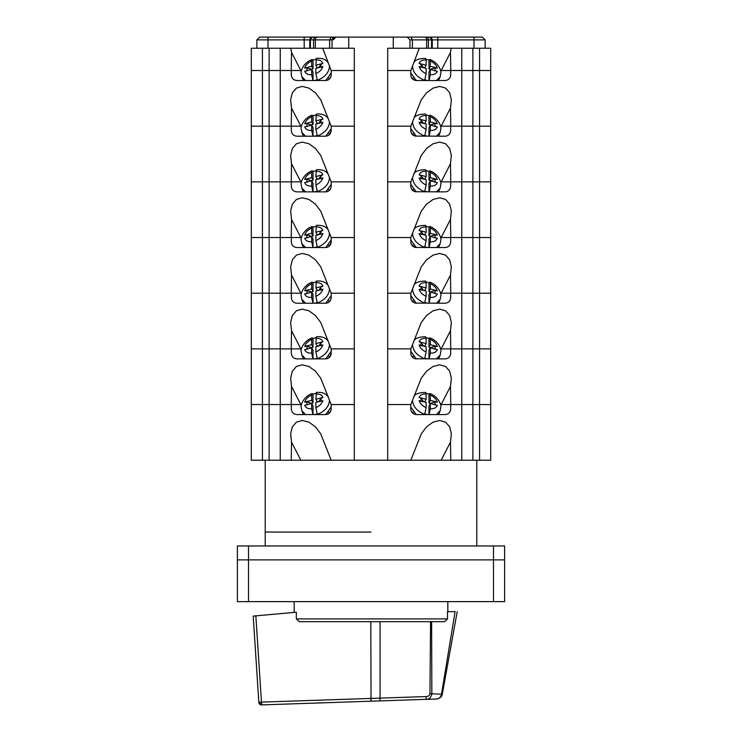 <?xml version="1.0" encoding="UTF-8"?>
<svg xmlns="http://www.w3.org/2000/svg" width="742" height="742" viewBox="0 0 742 742"><rect width="100%" height="100%" fill="white"/><g stroke="black" fill="none" stroke-linecap="round" stroke-linejoin="round"><path stroke-width="1.11" d="M265.219 460.226L265.219 532.051L371 532.051M479.564 70.509L479.564 126.177L490.703 126.177L472.886 126.177L472.886 48.239L461.747 48.239L472.886 48.239L472.886 70.509L479.564 70.509L472.886 70.509L479.564 70.509L479.564 48.239L472.886 48.239L490.703 48.239L479.564 48.239L479.564 70.509L490.703 70.509L479.564 70.509L490.703 70.509L490.703 48.239L490.703 460.226L251.297 460.226L251.297 404.557L262.436 404.557L251.297 404.557L251.297 348.879L262.436 348.879L251.297 348.879L251.297 293.201L262.436 293.201L251.297 293.201L251.297 237.533L262.436 237.533L251.297 237.533L251.297 181.855L262.436 181.855L251.297 181.855L251.297 126.177L262.436 126.177L251.297 126.177L251.297 70.509L262.436 70.509L251.297 70.509L251.297 48.239L251.297 70.509L262.436 70.509L262.436 460.226M291.226 404.557L291.532 386.452L300.844 404.557L301.465 404.557L280.253 404.557L291.328 404.557L291.328 409.009C291.662 412.385 293.517 414.249 296.893 414.574L325.627 414.574C329.003 414.249 330.858 412.385 331.192 409.009L331.192 404.557L354.296 404.557L354.296 460.226L354.296 48.239L322.733 48.239L331.173 70.509L354.296 70.509L354.296 126.177L331.173 126.177L320.739 99.799L315.406 92.769L308.904 88.075L302.244 86.424L296.438 88.075L292.357 92.769L290.632 99.799L291.532 108.082L291.226 126.177L262.436 126.177L269.114 126.177L269.114 181.855L262.436 181.855L269.114 181.855L269.114 237.533L262.436 237.533L269.114 237.533L269.114 293.201L262.436 293.201L269.114 293.201L269.114 348.879L262.436 348.879L269.114 348.879L269.114 404.557L262.436 404.557L269.114 404.557L269.114 460.226M291.226 460.226L291.532 442.13L290.632 433.847L292.357 426.817L296.438 422.124L302.244 420.482L308.904 422.124L315.406 426.817L320.739 433.847L331.173 460.226M479.564 460.226L479.564 404.557L472.886 404.557L472.886 348.879L461.747 348.879L479.564 348.879L472.886 348.879L472.886 293.201L461.747 293.201L479.564 293.201L472.886 293.201L472.886 237.533L461.747 237.533L479.564 237.533L472.886 237.533L472.886 181.855L461.747 181.855L479.564 181.855L472.886 181.855L472.886 126.177L461.747 126.177L479.564 126.177L479.564 181.855L490.703 181.855L479.564 181.855L479.564 237.533L490.703 237.533L479.564 237.533L479.564 293.201L490.703 293.201L479.564 293.201L479.564 348.879L490.703 348.879L479.564 348.879L479.564 404.557L490.703 404.557L450.672 404.557L450.672 409.009C450.338 412.385 448.483 414.249 445.107 414.574L416.373 414.574C412.997 414.249 411.142 412.385 410.808 409.009L410.808 404.557L387.704 404.557L387.704 460.226L387.704 48.239L393.269 48.239L393.269 37.1L348.731 37.1L348.731 48.239L354.296 48.239L354.296 70.509L331.192 70.509L331.192 74.961C330.858 78.337 329.003 80.192 325.627 80.526L327.565 80.173M410.827 460.226L421.261 433.847L426.594 426.817L433.096 422.124L439.756 420.482L445.562 422.124L449.643 426.817L451.368 433.847L450.468 442.13L450.774 460.226M291.226 348.879L291.532 330.784L300.844 348.879L301.465 348.879L280.253 348.879L280.253 404.557L269.114 404.557L280.253 404.557L280.253 460.226M472.886 70.509L461.747 70.509L461.747 48.239L451.238 48.239L461.747 48.239L461.747 70.509L472.886 70.509L461.747 70.509L461.747 404.557L472.886 404.557L472.886 460.226M440.535 404.557L441.156 404.557L440.535 404.557M441.156 460.226L450.468 442.13M300.844 460.226L291.532 442.13M412.877 413.331L411.235 411.142L410.808 409.009M415.223 414.453L412.914 413.368M328.474 413.795L325.627 414.574L327.565 414.221M327.435 414.268L328.14 413.971M331.192 409.009L330.765 411.142L329.244 413.238M331.192 407.006L325.729 414.574M303.385 414.574L301.846 410.753L305.611 414.574M311.696 395.069L311.696 400.346L304.684 402.145C305.685 399.131 308.023 396.766 311.696 395.069L312.067 393.548L313.031 394.15L313.031 402.934L311.584 403.305L306.956 401.932L304.684 402.145M311.696 403.49L311.696 408.768C308.023 408.963 305.685 407.803 304.684 405.299L311.696 403.49L313.031 406.087L313.031 414.574M328.354 397.109C326.016 393.51 322.028 391.943 316.389 392.416L315.879 399.27L322.891 397.462L320.961 398.324L318.81 401.663M315.879 407.692C319.552 405.995 321.889 403.629 322.891 400.615L315.879 402.414L315.879 407.692L317.214 413.795L314.608 414.574M311.696 400.346L313.031 402.934M312.911 414.574L311.696 408.768M318.652 401.487L317.214 401.858L315.879 399.27M306.956 401.932L306.956 405.086M313.031 394.15L315.916 393.297M320.961 401.478L320.961 398.324M438.615 414.574L440.154 410.753L436.389 414.574M410.808 407.006L416.271 414.574M430.304 395.069L430.304 400.346L437.316 402.145C436.315 399.131 433.977 396.766 430.304 395.069L429.933 393.548L428.969 394.15L428.969 402.934L430.416 403.305L435.044 401.932L437.316 402.145M437.316 405.299L430.304 403.49L430.304 408.768C433.977 408.963 436.315 407.803 437.316 405.299M419.109 397.462L426.121 399.27L426.121 393.993C422.448 393.798 420.111 394.957 419.109 397.462L421.039 398.324L423.348 401.487L424.786 401.858L426.121 399.27M426.121 407.692C422.448 405.995 420.111 403.629 419.109 400.615L426.121 402.414L426.121 407.692L424.786 413.795L427.392 414.574M430.304 400.346L428.969 402.934M429.089 414.574L430.304 408.768M428.969 414.574L428.969 406.087L430.304 403.49M413.646 397.109C414.741 394.085 418.729 392.527 425.611 392.416L426.121 393.993M421.039 401.478L421.039 398.324M428.969 394.15L426.084 393.297M435.044 401.932L435.044 405.086M301.465 70.509L280.253 70.509L291.328 70.509L291.328 74.961C291.662 78.337 293.517 80.192 296.893 80.526L325.636 80.526L328.474 79.746M415.223 136.083L445.107 136.203C448.483 135.869 450.338 134.014 450.672 130.629L450.672 126.177L461.747 126.177L440.535 126.177L441.156 126.177L450.468 108.082L450.774 126.177M450.468 108.082L451.368 99.799L449.643 92.769L445.562 88.075L439.756 86.424L433.096 88.075L426.594 92.769L421.261 99.799L410.827 126.177L387.704 126.177L387.704 404.557L410.827 404.557L421.261 378.17L426.594 371.148L433.096 366.455L439.756 364.804L445.562 366.455L449.643 371.148L451.368 378.17L450.468 386.452L450.774 404.557L441.156 404.557L450.468 386.452M291.532 108.082L300.844 126.177L301.465 126.177L291.226 126.177M461.747 70.509L440.535 70.509L441.156 70.509L450.468 52.404L451.238 48.239L387.704 48.239L387.704 70.509L410.827 70.509L419.267 48.239L387.704 48.239L387.704 70.509L410.827 70.509L419.267 48.239L451.238 48.239L450.468 52.404L450.774 70.509L461.747 70.509L450.672 70.509L450.672 74.961C450.338 78.337 448.483 80.192 445.107 80.526L416.373 80.526C412.997 80.192 411.142 78.337 410.808 74.961L410.808 70.509L387.704 70.509L387.704 126.177L410.808 126.177L410.808 130.629C411.142 134.014 412.997 135.869 416.373 136.203L412.914 134.998M300.844 70.509L291.532 52.404L300.844 70.509L291.226 70.509L291.532 52.404L290.762 48.239L280.253 48.239L280.253 70.509L262.436 70.509L269.114 70.509L269.114 126.177L280.253 126.177L280.253 181.855L269.114 181.855L280.253 181.855L280.253 237.533L269.114 237.533L280.253 237.533L280.253 293.201L269.114 293.201L280.253 293.201L280.253 348.879L269.114 348.879L291.328 348.879L291.328 353.331C291.662 356.716 293.517 358.572 296.893 358.896L325.627 358.896C329.003 358.572 330.858 356.716 331.192 353.331L331.192 348.879L354.296 348.879L331.173 348.879L320.739 322.492L315.406 315.471L308.904 310.777L302.244 309.126L296.438 310.777L292.357 315.471L290.632 322.492L291.532 330.784M412.877 79.283L411.235 77.094L410.808 74.961M415.223 80.405L412.914 79.32M327.435 80.219L328.14 79.923M331.192 74.961L330.765 77.094L329.244 79.19M331.192 72.957L325.729 80.526M303.385 80.526L301.846 76.704L305.611 80.526M311.696 61.02L311.696 66.298L304.684 68.097C305.685 65.083 308.023 62.718 311.696 61.02L312.067 59.499L313.031 60.093L313.031 68.885L311.584 69.256L306.956 67.884L304.684 68.097M311.696 69.442L311.696 74.719C308.023 74.914 305.685 73.755 304.684 71.251L311.696 69.442L313.031 72.03L313.031 80.526M328.354 63.061C326.016 59.462 322.028 57.895 316.389 58.368L315.879 65.222L322.891 63.413L320.961 64.276L318.81 67.615M315.879 73.644C319.552 71.946 321.889 69.581 322.891 66.567L315.879 68.366L315.879 73.644L317.214 79.746L314.608 80.526M311.696 66.298L313.031 68.885M312.911 80.526L311.696 74.719M318.652 67.439L317.214 67.81L315.879 65.222M306.956 67.884L306.956 71.037M313.031 60.093L315.916 59.249M320.961 67.429L320.961 64.276M438.615 80.526L440.154 76.704L436.389 80.526M410.808 72.957L416.271 80.526M430.304 61.02L430.304 66.298L437.316 68.097C436.315 65.083 433.977 62.718 430.304 61.02L429.933 59.499L428.969 60.093L428.969 68.885L430.416 69.256L435.044 67.884L437.316 68.097M437.316 71.251L430.304 69.442L430.304 74.719C433.977 74.914 436.315 73.755 437.316 71.251M419.109 63.413L426.121 65.222L426.121 59.944C422.448 59.75 420.111 60.909 419.109 63.413L421.039 64.276L423.348 67.439L424.786 67.81L426.121 65.222M426.121 73.644C422.448 71.946 420.111 69.581 419.109 66.567L426.121 68.366L426.121 73.644L424.786 79.746L427.392 80.526M430.304 66.298L428.969 68.885M429.089 80.526L430.304 74.719M428.969 80.526L428.969 72.03L430.304 69.442M413.646 63.061C414.741 60.037 418.729 58.47 425.611 58.368L426.121 59.944M421.039 67.429L421.039 64.276M428.969 60.093L426.084 59.249M435.044 67.884L435.044 71.037M493.486 545.964L493.486 559.885L237.384 559.885L504.616 559.885L493.486 559.885L493.486 601.641L237.384 601.641L237.384 545.964L504.616 545.964L504.616 601.641L493.486 601.641M254.515 636.107L258.837 702.303L253.208 616.092L255.832 615.86L253.208 616.092M294.166 601.641L294.166 612.41L255.832 615.86L261.472 702.117L258.837 702.303A2.782 2.782 0 0 0 261.713 704.9L371.046 701.199L261.713 704.9L258.837 702.303L261.713 704.9L261.472 702.117L426.196 696.562C428.208 696.534 429.46 695.597 429.961 693.751L430.573 621.685M295.316 612.298L296.336 612.206L295.316 612.298M457.211 611.668L442.26 694.373C441.88 696.757 439.978 698.287 436.537 698.983L436.537 698.983C439.041 698.89 440.702 697.313 441.499 694.224L431.844 693.779L431.612 621.685L444.579 621.685L299.249 621.685L296.336 618.902L296.336 612.206L255.832 615.86M441.499 694.224L455.096 611.668L447.472 611.668L447.519 618.902L444.579 621.685M436.537 698.983L371.046 701.199L370.805 621.685M455.096 611.668C457.87 611.668 457.87 611.668 455.096 611.668M429.961 693.751L431.844 693.779C431.083 697.461 429.126 699.316 425.973 699.344L426.196 696.562L380.071 698.12L380.071 621.685M265.219 545.964L265.219 532.051M280.253 70.509L269.114 70.509L269.114 48.239L262.436 48.239L280.253 48.239L269.114 48.239L269.114 70.509L280.253 70.509L280.253 48.239L322.733 48.239L331.173 70.509L354.296 70.509L354.296 48.239L290.762 48.239L291.532 52.404L291.226 70.509L280.253 70.509L280.253 126.177L291.328 126.177L291.328 130.629C291.662 134.014 293.517 135.869 296.893 136.203L325.627 136.203C329.003 135.869 330.858 134.014 331.192 130.629L331.192 126.177L354.296 126.177L354.296 181.855L331.173 181.855L320.739 155.468L315.406 148.446L308.904 143.753L302.244 142.102L296.438 143.753L292.357 148.446L290.632 155.468L291.532 163.759L291.226 181.855L280.253 181.855L291.328 181.855L291.328 186.307C291.662 189.692 293.517 191.547 296.893 191.872L325.627 191.872C329.003 191.547 330.858 189.692 331.192 186.307L331.192 181.855L354.296 181.855L354.296 237.533L331.173 237.533L320.739 211.145L315.406 204.124L308.904 199.431L302.244 197.78L296.438 199.431L292.357 204.124L290.632 211.145L291.532 219.428L291.226 237.533L280.253 237.533L291.328 237.533L291.328 241.985C291.662 245.361 293.517 247.225 296.893 247.55L325.627 247.55C329.003 247.225 330.858 245.361 331.192 241.985L331.192 237.533L354.296 237.533L354.296 293.201L331.173 293.201L320.739 266.823L315.406 259.793L308.904 255.1L302.244 253.449L296.438 255.1L292.357 259.793L290.632 266.823L291.532 275.106L291.226 293.201L280.253 293.201L291.328 293.201L291.328 297.663C291.662 301.039 293.517 302.894 296.893 303.228L325.627 303.228C329.003 302.894 330.858 301.039 331.192 297.663L331.192 293.201L354.296 293.201L354.296 404.557L331.173 404.557L320.739 378.17L315.406 371.148L308.904 366.455L302.244 364.804L296.438 366.455L292.357 371.148L290.632 378.17L291.532 386.452M415.223 191.751L445.107 191.872C448.483 191.547 450.338 189.692 450.672 186.307L450.672 181.855L461.747 181.855L440.535 181.855L441.156 181.855L450.468 163.759L450.774 181.855M450.468 163.759L451.368 155.468L449.643 148.446L445.562 143.753L439.756 142.102L433.096 143.753L426.594 148.446L421.261 155.468L410.827 181.855L387.704 181.855L410.808 181.855L410.808 186.307C411.142 189.692 412.997 191.547 416.373 191.872L412.914 190.666M291.532 163.759L300.844 181.855L301.465 181.855L291.226 181.855M412.877 134.961L411.235 132.762L410.808 130.629M328.474 135.415L325.627 136.203L327.565 135.851M327.435 135.897L328.14 135.6M328.539 133.421L329.559 134.571L331.192 130.629M331.192 128.635L325.729 136.203M303.385 136.203L301.846 132.373L305.611 136.203M311.696 116.698L311.696 121.966L304.684 123.775C305.685 120.751 308.023 118.395 311.696 116.698L312.067 115.177L313.031 115.771L313.031 124.563L311.584 124.934L306.956 123.562L304.684 123.775M311.696 125.12L311.696 130.397C308.023 130.583 305.685 129.433 304.684 126.919L311.696 125.12L313.031 127.707L313.031 136.203M328.354 118.729C326.016 115.131 322.028 113.572 316.389 114.045L315.879 120.89L322.891 119.091L320.961 119.954L318.81 123.293M315.879 129.312C319.552 127.615 321.889 125.259 322.891 122.235L315.879 124.044L315.879 129.312L317.214 135.415L314.608 136.203M311.696 121.966L313.031 124.563M312.911 136.203L311.696 130.397M318.652 123.116L317.214 123.478L315.879 120.89M306.956 123.562L306.956 126.706M313.031 115.771L315.916 114.927M320.961 123.107L320.961 119.954M438.615 136.203L440.154 132.373L436.389 136.203M410.808 128.635L416.271 136.203M430.304 116.698L430.304 121.966L437.316 123.775C436.315 120.751 433.977 118.395 430.304 116.698L429.933 115.177L428.969 115.771L428.969 124.563L430.416 124.934L435.044 123.562L437.316 123.775M437.316 126.919L430.304 125.12L430.304 130.397C433.977 130.583 436.315 129.433 437.316 126.919M419.109 119.091L426.121 120.89L426.121 115.622C422.448 115.427 420.111 116.587 419.109 119.091L421.039 119.954L423.348 123.116L424.786 123.478L426.121 120.89M426.121 129.312C422.448 127.615 420.111 125.259 419.109 122.235L426.121 124.044L426.121 129.312L424.786 135.415L427.392 136.203M430.304 121.966L428.969 124.563M429.089 136.203L430.304 130.397M428.969 136.203L428.969 127.707L430.304 125.12M413.646 118.729C414.741 115.715 418.729 114.147 425.611 114.045L426.121 115.622M421.039 123.107L421.039 119.954M428.969 115.771L426.084 114.927M435.044 123.562L435.044 126.706M415.223 247.429L445.107 247.55C448.483 247.225 450.338 245.361 450.672 241.985L450.672 237.533L461.747 237.533L440.535 237.533L441.156 237.533L450.468 219.428L450.774 237.533M450.468 219.428L451.368 211.145L449.643 204.124L445.562 199.431L439.756 197.78L433.096 199.431L426.594 204.124L421.261 211.145L410.827 237.533L387.704 237.533L410.808 237.533L410.808 241.985C411.142 245.361 412.997 247.225 416.373 247.55L412.914 246.344M291.532 219.428L300.844 237.533L301.465 237.533L291.226 237.533M412.877 190.638L411.235 188.44L410.808 186.307M328.474 191.093L325.627 191.872L327.565 191.529M327.435 191.575L328.14 191.278M331.192 186.307L330.765 188.44L329.244 190.546M331.192 184.313L325.729 191.872M303.385 191.872L301.846 188.051L305.611 191.872M311.696 172.376L311.696 177.644L304.684 179.453C305.685 176.429 308.023 174.073 311.696 172.376L312.067 170.845L313.031 171.448L313.031 180.232L311.584 180.603L306.956 179.23L304.684 179.453M311.696 180.798L311.696 186.066C308.023 186.261 305.685 185.101 304.684 182.597L311.696 180.798L313.031 183.385L313.031 191.872M328.354 174.407C326.016 170.808 322.028 169.241 316.389 169.714L315.879 176.568L322.891 174.76L320.961 175.631L318.81 178.961M315.879 184.99C319.552 183.293 321.889 180.937 322.891 177.913L315.879 179.722L315.879 184.99L317.214 191.093L314.608 191.872M311.696 177.644L313.031 180.232M312.911 191.872L311.696 186.066M318.652 178.785L317.214 179.156L315.879 176.568M306.956 179.23L306.956 182.384M313.031 171.448L315.916 170.604M320.961 178.776L320.961 175.631M438.615 191.872L440.154 188.051L436.389 191.872M410.808 184.313L416.271 191.872M430.304 172.376L430.304 177.644L437.316 179.453C436.315 176.429 433.977 174.073 430.304 172.376L429.933 170.845L428.969 171.448L428.969 180.232L430.416 180.603L435.044 179.23L437.316 179.453M437.316 182.597L430.304 180.798L430.304 186.066C433.977 186.261 436.315 185.101 437.316 182.597M419.109 174.76L426.121 176.568L426.121 171.291C422.448 171.105 420.111 172.255 419.109 174.76L421.039 175.631L423.348 178.785L424.786 179.156L426.121 176.568M426.121 184.99C422.448 183.293 420.111 180.937 419.109 177.913L426.121 179.722L426.121 184.99L424.786 191.093L427.392 191.872M430.304 177.644L428.969 180.232M429.089 191.872L430.304 186.066M428.969 191.872L428.969 183.385L430.304 180.798M413.646 174.407C414.741 171.383 418.729 169.825 425.611 169.714L426.121 171.291M421.039 178.776L421.039 175.631M428.969 171.448L426.084 170.604M435.044 179.23L435.044 182.384M415.223 303.107L445.107 303.228C448.483 302.894 450.338 301.039 450.672 297.663L450.672 293.201L461.747 293.201L440.535 293.201L441.156 293.201L450.468 275.106L450.774 293.201M450.468 275.106L451.368 266.823L449.643 259.793L445.562 255.1L439.756 253.449L433.096 255.1L426.594 259.793L421.261 266.823L410.827 293.201L387.704 293.201L410.808 293.201L410.808 297.663C411.142 301.039 412.997 302.894 416.373 303.228L412.914 302.022M291.532 275.106L300.844 293.201L301.465 293.201L291.226 293.201M412.877 246.307L411.235 244.118L410.808 241.985M328.474 246.771L325.627 247.55L327.565 247.197M327.435 247.244L328.14 246.947M328.539 244.777L329.559 245.917L331.192 241.985M331.192 239.981L325.729 247.55M303.385 247.55L301.846 243.728L305.611 247.55M311.696 228.044L311.696 233.322L304.684 235.121C305.685 232.107 308.023 229.742 311.696 228.044L312.067 226.523L313.031 227.126L313.031 235.91L311.584 236.281L306.956 234.908L304.684 235.121M311.696 236.466L311.696 241.744C308.023 241.938 305.685 240.779 304.684 238.275L311.696 236.466L313.031 239.063L313.031 247.55M328.354 230.085C326.016 226.486 322.028 224.919 316.389 225.392L315.879 232.246L322.891 230.437L320.961 231.3L318.81 234.639M315.879 240.668C319.552 238.97 321.889 236.605 322.891 233.591L315.879 235.39L315.879 240.668L317.214 246.771L314.608 247.55M311.696 233.322L313.031 235.91M312.911 247.55L311.696 241.744M318.652 234.463L317.214 234.834L315.879 232.246M306.956 234.908L306.956 238.061M313.031 227.126L315.916 226.273M320.961 234.453L320.961 231.3M438.615 247.55L440.154 243.728L436.389 247.55M410.808 239.981L416.271 247.55M430.304 228.044L430.304 233.322L437.316 235.121C436.315 232.107 433.977 229.742 430.304 228.044L429.933 226.523L428.969 227.126L428.969 235.91L430.416 236.281L435.044 234.908L437.316 235.121M437.316 238.275L430.304 236.466L430.304 241.744C433.977 241.938 436.315 240.779 437.316 238.275M419.109 230.437L426.121 232.246L426.121 226.969C422.448 226.774 420.111 227.933 419.109 230.437L421.039 231.3L423.348 234.463L424.786 234.834L426.121 232.246M426.121 240.668C422.448 238.97 420.111 236.605 419.109 233.591L426.121 235.39L426.121 240.668L424.786 246.771L427.392 247.55M430.304 233.322L428.969 235.91M429.089 247.55L430.304 241.744M428.969 247.55L428.969 239.063L430.304 236.466M413.646 230.085C414.741 227.061 418.729 225.503 425.611 225.392L426.121 226.969M421.039 234.453L421.039 231.3M428.969 227.126L426.084 226.273M435.044 234.908L435.044 238.061M415.223 358.776L445.107 358.896C448.483 358.572 450.338 356.716 450.672 353.331L450.672 348.879L461.747 348.879L440.535 348.879L441.156 348.879L450.468 330.784L450.774 348.879M450.468 330.784L451.368 322.492L449.643 315.471L445.562 310.777L439.756 309.126L433.096 310.777L426.594 315.471L421.261 322.492L410.827 348.879L387.704 348.879L410.808 348.879L410.808 353.331C411.142 356.716 412.997 358.572 416.373 358.896L414.426 358.553M412.877 301.985L411.235 299.787L410.808 297.663M328.474 302.439L325.627 303.228L327.565 302.875M327.435 302.922L328.14 302.625M331.192 297.663L330.765 299.787L329.244 301.892M331.192 295.659L325.729 303.228M303.385 303.228L301.846 299.397L305.611 303.228M311.696 283.722L311.696 288.99L304.684 290.799C305.685 287.775 308.023 285.42 311.696 283.722L312.067 282.201L313.031 282.795L313.031 291.587L311.584 291.958L306.956 290.586L304.684 290.799M311.696 292.144L311.696 297.421C308.023 297.607 305.685 296.457 304.684 293.943L311.696 292.144L313.031 294.732L313.031 303.228M328.354 285.753C326.016 282.155 322.028 280.597 316.389 281.07L315.879 287.915L322.891 286.115L320.961 286.978L318.81 290.317M315.879 296.336C319.552 294.639 321.889 292.283 322.891 289.259L315.879 291.068L315.879 296.336L317.214 302.448L314.608 303.228M311.696 288.99L313.031 291.587M312.911 303.228L311.696 297.421M318.652 290.141L317.214 290.502L315.879 287.915M306.956 290.586L306.956 293.73M313.031 282.795L315.916 281.951M320.961 290.131L320.961 286.978M438.615 303.228L440.154 299.397L436.389 303.228M410.808 295.659L416.271 303.228M430.304 283.722L430.304 288.99L437.316 290.799C436.315 287.775 433.977 285.42 430.304 283.722L429.933 282.201L428.969 282.795L428.969 291.587L430.416 291.958L435.044 290.586L437.316 290.799M437.316 293.943L430.304 292.144L430.304 297.421C433.977 297.607 436.315 296.457 437.316 293.943M419.109 286.115L426.121 287.915L426.121 282.646C422.448 282.452 420.111 283.611 419.109 286.115L421.039 286.978L423.348 290.141L424.786 290.502L426.121 287.915M426.121 296.336C422.448 294.639 420.111 292.283 419.109 289.259L426.121 291.068L426.121 296.336L424.786 302.448L427.392 303.228M430.304 288.99L428.969 291.587M429.089 303.228L430.304 297.421M428.969 303.228L428.969 294.732L430.304 292.144M413.646 285.753C414.741 282.739 418.729 281.172 425.611 281.07L426.121 282.646M421.039 290.131L421.039 286.978M428.969 282.795L426.084 281.951M435.044 290.586L435.044 293.73M461.747 460.226L461.747 404.557L450.774 404.557M412.877 357.663L411.235 355.464L410.808 353.331M414.416 358.544L412.914 357.69M328.474 358.117L325.627 358.896L327.565 358.553M327.435 358.599L328.14 358.303M328.539 356.123L329.559 357.273L331.192 353.331M331.192 351.337L325.729 358.896M303.385 358.896L301.846 355.075L305.611 358.896M311.696 339.4L311.696 344.668L304.684 346.477C305.685 343.453 308.023 341.097 311.696 339.4L312.067 337.87L313.031 338.473L313.031 347.256L311.584 347.627L306.956 346.254L304.684 346.477M311.696 347.822L311.696 353.09C308.023 353.285 305.685 352.125 304.684 349.621L311.696 347.822L313.031 350.409L313.031 358.896M328.354 341.431C326.016 337.833 322.028 336.265 316.389 336.738L315.879 343.592L322.891 341.793L320.961 342.656L318.81 345.985M315.879 352.014C319.552 350.317 321.889 347.961 322.891 344.937L315.879 346.746L315.879 352.014L317.214 358.117L314.608 358.896M311.696 344.668L313.031 347.256M312.911 358.896L311.696 353.09M318.652 345.809L317.214 346.18L315.879 343.592M306.956 346.254L306.956 349.408M313.031 338.473L315.916 337.629M320.961 345.8L320.961 342.656M438.615 358.896L440.154 355.075L436.389 358.896M410.808 351.337L416.271 358.896M430.304 339.4L430.304 344.668L437.316 346.477C436.315 343.453 433.977 341.097 430.304 339.4L429.933 337.87L428.969 338.473L428.969 347.256L430.416 347.627L435.044 346.254L437.316 346.477M437.316 349.621L430.304 347.822L430.304 353.09C433.977 353.285 436.315 352.125 437.316 349.621M419.109 341.793L426.121 343.592L426.121 338.315C422.448 338.129 420.111 339.279 419.109 341.793L421.039 342.656L423.348 345.809L424.786 346.18L426.121 343.592M426.121 352.014C422.448 350.317 420.111 347.961 419.109 344.937L426.121 346.746L426.121 352.014L424.786 358.117L427.392 358.896M430.304 344.668L428.969 347.256M429.089 358.896L430.304 353.09M428.969 358.896L428.969 350.409L430.304 347.822M413.646 341.431C414.741 338.408 418.729 336.849 425.611 336.738L426.121 338.315M421.039 345.8L421.039 342.656M428.969 338.473L426.084 337.629M435.044 346.254L435.044 349.408M432.243 39.883L426.669 39.883L426.669 48.239L426.669 39.883L431.584 39.883L431.584 48.239L431.584 39.883L432.243 39.883L432.243 48.239L432.243 39.883L429.46 37.1L482.346 37.1L485.129 39.883L485.129 48.239L485.129 39.883L473.999 39.883L473.999 48.239L473.999 39.883L432.243 39.883L429.46 37.1L437.808 37.1L416.095 37.1L482.346 37.1L485.129 39.883L485.129 48.239L485.129 39.883L482.346 37.1L485.129 39.883L473.999 39.883L473.999 37.1L473.999 39.883L437.808 39.883L437.808 48.239L437.808 37.1L437.808 39.883L432.243 39.883C431.918 37.953 430.777 37.054 428.83 37.174M316.908 37.1L348.731 37.1L334.809 37.1L332.026 39.883L309.757 39.883L309.757 48.239L309.757 39.883L304.192 39.883L313.569 39.883L313.569 48.239L313.569 39.883L315.331 39.883L315.331 48.239L315.331 39.883L313.745 39.883L315.331 39.883C315.536 37.898 316.203 37.007 317.335 37.202M262.436 70.509L262.436 48.239L251.297 48.239L262.436 48.239L262.436 70.509L269.114 70.509M441.156 70.509L450.468 52.404L450.774 70.509L440.535 70.509M313.161 37.174C311.213 37.054 310.082 37.963 309.757 39.883L312.54 37.1L259.654 37.1L256.871 39.883L259.654 37.1L256.871 39.883L268.001 39.883L268.001 37.1L268.001 48.239L268.001 39.883L304.192 39.883L304.192 37.1L318.105 37.1L304.192 37.1L304.192 48.239L304.192 39.883L256.871 39.883L256.871 48.239L256.871 39.883L256.871 48.239L256.871 39.883L259.654 37.1L312.651 37.1M310.416 39.883L310.416 48.239L310.416 39.883C310.685 37.981 311.668 37.072 313.365 37.156M316.009 37.1L334.809 37.1L332.026 39.883L329.615 39.883L329.615 48.239L329.615 39.883L331.192 37.1L329.615 39.883L315.331 39.883M332.026 39.883L332.026 48.239L332.026 39.883L332.843 37.916L332.026 39.883M407.191 37.1L409.974 39.883L407.191 37.1L410.808 37.1L412.385 39.883L409.974 39.883L407.191 37.1L410.808 37.1L412.385 39.883L412.385 48.239L412.385 39.883L428.255 39.883L409.974 39.883L409.974 48.239L409.974 39.883L407.191 37.1L393.269 37.1L406.727 37.1M428.431 39.883L428.431 48.239L428.431 39.883C428.171 38.027 427.216 37.109 425.556 37.137M368.217 37.1L335.922 37.1L368.217 37.1M335.736 37.1L334.234 37.1M327.686 37.1L318.105 37.1L327.686 37.1M333.798 37.1L343.166 37.1M407.84 37.1L398 37.1M398.834 37.1L406.078 37.1M406.264 37.1L407.766 37.1M414.314 37.1L420.547 37.1L414.314 37.1M410.808 37.1L425.991 37.1L410.808 37.1M425.973 37.1L429.423 37.1L425.973 37.1M407.581 37.1L398.037 37.1M313.569 39.883C313.829 38.027 314.784 37.109 316.444 37.137M309.757 39.883L312.54 37.1M431.584 39.883C431.297 37.944 430.277 37.035 428.542 37.183M426.669 39.883C426.464 37.898 425.797 37.007 424.665 37.202M329.355 399.892L329.42 400.865C328.789 406.904 324.625 411.476 316.936 414.574M315.879 393.993C319.552 393.798 321.889 394.957 322.891 397.462M412.645 399.892L412.58 400.865C413.211 406.904 417.375 411.476 425.064 414.574M329.355 65.843L329.42 66.817C328.789 72.855 324.625 77.428 316.936 80.526M315.879 59.944C319.552 59.75 321.889 60.909 322.891 63.413M412.645 65.843L412.58 66.817C413.211 72.855 417.375 77.428 425.064 80.526M248.514 601.641L248.514 545.964M296.336 618.902L447.519 618.902M379.848 700.902L380.071 698.12M370.805 698.417L370.907 700.216M261.666 704.761L258.837 702.303M329.355 121.521L329.42 122.495C328.789 128.533 324.625 133.096 316.936 136.203M315.879 115.622C319.552 115.427 321.889 116.587 322.891 119.091M412.645 121.521L412.58 122.495C413.211 128.533 417.375 133.096 425.064 136.203M329.355 177.19L329.42 178.163C328.789 184.201 324.625 188.774 316.936 191.872M315.879 171.291C319.552 171.105 321.889 172.255 322.891 174.76M412.645 177.19L412.58 178.163C413.211 184.201 417.375 188.774 425.064 191.872M329.355 232.867L329.42 233.841C328.789 239.879 324.625 244.452 316.936 247.55M315.879 226.969C319.552 226.774 321.889 227.933 322.891 230.437M412.645 232.867L412.58 233.841C413.211 239.879 417.375 244.452 425.064 247.55M329.355 288.545L329.42 289.519C328.789 295.557 324.625 300.12 316.936 303.228M315.879 282.646C319.552 282.452 321.889 283.611 322.891 286.115M412.645 288.545L412.58 289.519C413.211 295.557 417.375 300.12 425.064 303.228M329.355 344.214L329.42 345.188C328.789 351.226 324.625 355.798 316.936 358.896M315.879 338.315C319.552 338.129 321.889 339.279 322.891 341.793M412.645 344.214L412.58 345.188C413.211 351.226 417.375 355.798 425.064 358.896M476.781 545.964L476.781 460.226M312.132 393.51C303.422 396.701 300.501 405.234 301.15 407.117L301.846 410.753M329.272 413.211L328.539 411.801M440.154 410.753L440.85 407.117C441.499 405.234 438.578 396.701 429.868 393.51M412.728 413.211L413.461 411.801M312.132 59.462C303.422 62.653 300.501 71.186 301.15 73.068L301.846 76.704M329.272 79.162L328.539 77.752M440.154 76.704L440.85 73.068C441.499 71.186 438.578 62.653 429.868 59.462M412.728 79.162L413.461 77.752M447.834 611.668L447.834 601.641M312.132 115.14C303.422 118.33 300.501 126.863 301.15 128.737L301.846 132.373M440.154 132.373L440.85 128.737C441.499 126.863 438.578 118.33 429.868 115.14M412.728 134.84L413.461 133.421M312.132 170.808C303.422 174.008 300.501 182.541 301.15 184.415L301.846 188.051M329.272 190.518L328.539 189.099M440.154 188.051L440.85 184.415C441.499 182.541 438.578 174.008 429.868 170.808M412.728 190.518L413.461 189.099M312.132 226.486C303.422 229.677 300.501 238.21 301.15 240.093L301.846 243.728M440.154 243.728L440.85 240.093C441.499 238.21 438.578 229.677 429.868 226.486M412.728 246.186L413.461 244.777M312.132 282.164C303.422 285.355 300.501 293.888 301.15 295.761L301.846 299.397M329.272 301.864L328.539 300.445M440.154 299.397L440.85 295.761C441.499 293.888 438.578 285.355 429.868 282.164M412.728 301.864L413.461 300.445M312.132 337.833C303.422 341.032 300.501 349.565 301.15 351.439L301.846 355.075M440.154 355.075L440.85 351.439C441.499 349.565 438.578 341.032 429.868 337.833M412.728 357.542L413.461 356.123M333.139 39.883L335.922 37.1"/></g></svg>
